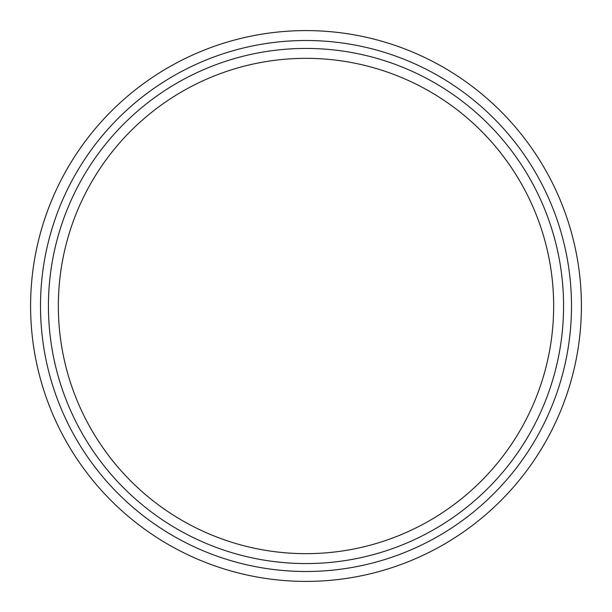 <?xml version="1.0" encoding="UTF-8"?>
<svg xmlns="http://www.w3.org/2000/svg" width="612" height="612" viewBox="0 0 612 612"><rect width="100%" height="100%" fill="white"/><g stroke="black" fill="none" stroke-linecap="round" stroke-linejoin="round"><path stroke-width="0.92" d="M306 30.6A275.4 275.4 0 0 1 581.4 306A275.4 275.4 0 0 1 306 581.4A275.4 275.4 0 0 1 30.6 306A275.4 275.4 0 0 1 306 30.6A275.4 275.4 0 0 0 30.6 306A275.4 275.4 0 0 0 306 581.4M306 553.661A247.661 247.661 0 0 0 553.661 306A247.661 247.661 0 0 0 306 58.339A247.661 247.661 0 0 0 58.339 306A247.661 247.661 0 0 0 306 553.661A247.661 247.661 0 0 1 58.339 306A247.661 247.661 0 0 1 306 58.339M306 571.493A265.493 265.493 0 0 0 571.493 306A265.493 265.493 0 0 0 306 40.507A265.493 265.493 0 0 0 40.507 306A265.493 265.493 0 0 0 306 571.493M306 48.432A257.568 257.568 0 0 1 563.568 306A257.568 257.568 0 0 1 306 563.568A257.568 257.568 0 0 1 48.432 306A257.568 257.568 0 0 1 306 48.432"/></g></svg>
